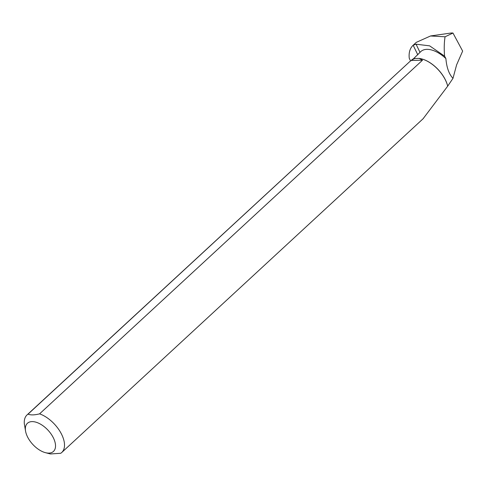 <?xml version="1.0" encoding="UTF-8"?>
<svg xmlns="http://www.w3.org/2000/svg" width="487" height="487" viewBox="0 0 487 487"><rect width="100%" height="100%" fill="white"/><g stroke="black" fill="none" stroke-linecap="round" stroke-linejoin="round"><path stroke-width="0.73" d="M410.584 60.985L409.25 58.233C408.654 52.566 409.957 48.231 413.159 45.224L416.062 44.201L429.637 45.851L444.576 56.139C443.992 48.87 444.156 42.418 445.069 36.787L430.52 35.989L416.306 42.345L413.079 45.297M412.495 59.311L411.631 60.023L414.76 58.513A25.567 13.892 -132.7 0 0 412.495 59.311M27.041 414.924A25.567 13.892 47.3 0 1 28.057 414.139L410.194 61.204L27.041 414.924A25.567 13.892 47.3 0 0 24.35 423.97L25.574 431.184A19.17 10.416 47.3 0 1 34.802 421.888A19.17 10.416 47.3 0 1 52.949 437.04A19.17 10.416 47.3 0 1 45.413 452.667A19.17 10.416 47.3 0 1 33.542 445.209A19.17 10.416 47.3 0 1 25.574 431.184M430.514 35.959L450.578 33.086A19.985 10.854 47.3 0 1 452.971 33.043L445.069 36.787M423.057 118.791L447.693 86.162L452.989 78.334C449.044 74.255 446.67 67.675 445.885 58.574A25.33 13.758 -132.7 0 0 420.823 51.561L413.28 58.957M445.885 58.574L444.576 56.139M419.989 52.346L416.062 44.201M452.989 78.334L456.605 64.881L462.65 51.086L452.971 33.043M447.644 85.919A25.33 13.758 -132.7 0 0 421.724 58.921A25.33 13.758 -132.7 0 0 421.62 58.89M447.693 86.162A25.567 13.892 -132.7 0 0 421.517 58.866A25.567 13.892 -132.7 0 0 419.197 58.403L414.76 58.513M419.197 58.403L422.503 60.193L39.581 413.853A25.567 13.892 47.3 0 1 60.534 432.322A25.567 13.892 47.3 0 1 61.739 452.496A25.567 13.892 47.3 0 1 60.729 453.281L50.362 453.957L45.413 452.667M39.581 413.853C34.467 415.131 30.626 415.228 28.057 414.139M422.503 60.193L411.46 60.467L411.631 60.023M410.194 61.204L411.46 60.467M413.159 45.224L417.797 54.836M423.373 118.493L61.739 452.496"/></g></svg>
